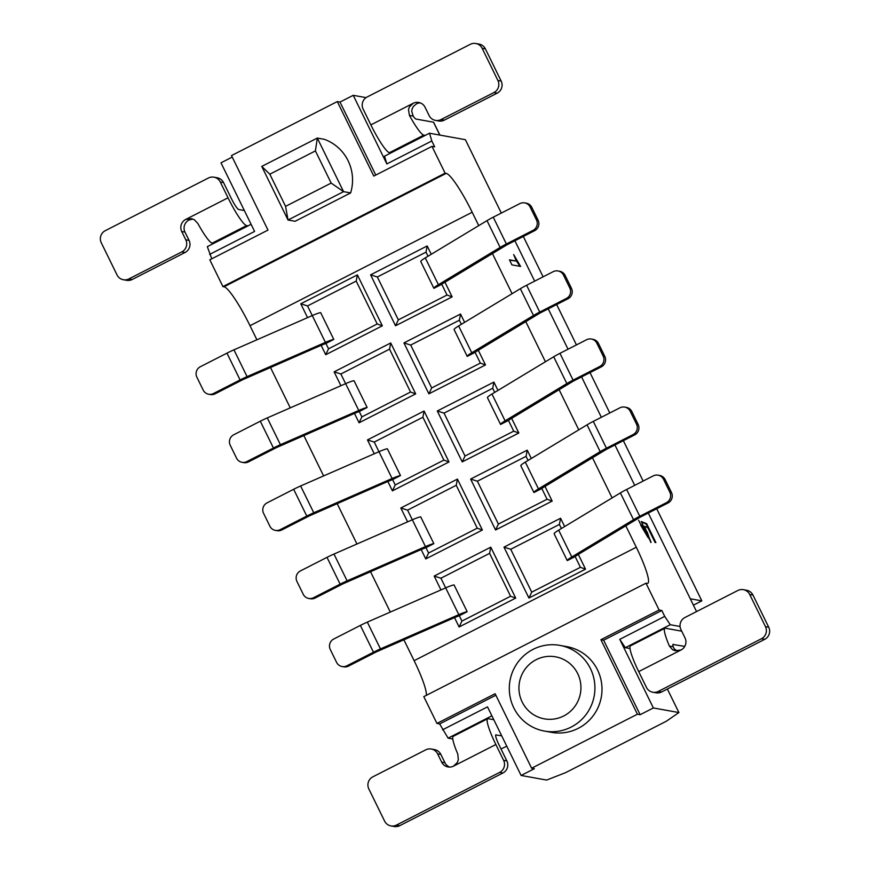 <?xml version="1.0" encoding="UTF-8"?>
<svg xmlns="http://www.w3.org/2000/svg" width="870" height="870" viewBox="0 0 870 870"><rect width="100%" height="100%" fill="white"/><g stroke="black" fill="none" stroke-linecap="round" stroke-linejoin="round"><path stroke-width="1.3" d="M375.775 175.066L340.007 102.073L353.242 95.319L386.846 163.919L384.54 156.176L429.508 133.219L465.374 139.689L501.327 213.074M514.899 240.772L534.669 281.14M548.241 308.839L568.023 349.207M581.584 376.917L601.366 417.285M614.938 444.983L634.708 485.351M648.28 513.05L696.555 611.577M693.412 605.161L701.829 600.855L690.28 598.778M523.316 236.466L543.097 276.834M556.669 304.543L576.44 344.911M590.012 372.61L609.794 412.978M623.366 440.677L643.137 481.045M656.709 508.754L701.829 600.855M630 648.52L625.323 647.682L619.755 639.341L653.359 707.952L640.135 714.705L603.639 640.2L661.831 610.49L659.112 610L600.92 639.711L637.416 714.216L531.624 768.232L495.117 693.727L436.936 723.438L423.799 696.631L645.986 583.204L647.073 583.4A42.032 6.188 63 0 0 647.802 583.313A42.032 6.188 63 0 0 636.296 547.252L414.12 660.678A42.032 6.188 -117 0 1 426.354 695.326M414.12 660.678L403.897 639.831M390.304 612.067L370.555 571.753M356.95 544L337.201 503.686M323.607 475.923L303.858 435.609M290.265 407.856L270.516 367.542M256.911 339.789L250.005 325.695L472.192 212.258A42.032 6.188 63 0 0 446.201 173.369L445.114 173.173L222.927 286.6L224.014 286.796A42.032 6.188 -117 0 1 250.005 325.695M222.927 286.6L209.8 259.804L267.993 230.093L231.496 155.589L337.299 101.572L373.796 176.077L431.977 146.367L434.695 146.867L431.814 140.962L386.846 163.919M211.78 258.792L207.321 246.656L251.104 224.308M452.781 739L448.104 738.151L439.644 723.927L495.856 695.228M436.936 723.438L439.644 723.927M531.624 768.232L534.332 768.721L521.108 775.464L487.504 706.864L442.536 729.821M653.359 707.952L678.904 712.563L666.3 721.252L565.794 772.56L546.654 780.075L521.108 775.464M637.416 714.216L640.135 714.705M667.377 689.029L678.904 712.563M600.92 639.711L603.639 640.2M209.626 254.399L254.595 231.442L220.991 162.831L232.225 157.089M340.007 102.073L337.299 101.572M366.053 97.625L353.242 95.319M619.755 639.341L664.713 616.384L661.831 610.49M491.887 715.803L448.104 738.151M680.068 626.487L670.291 624.725L625.323 647.682M431.814 140.962L429.508 133.219M670.291 624.725L664.713 616.384M659.112 610L645.986 583.204M559.845 645.377L566.914 646.649A43.533 42.793 100.2 0 1 601.583 683.178A43.533 42.793 100.2 0 1 578.213 728.353A43.533 42.793 100.2 0 1 551.449 732.344L544.381 731.061A43.533 42.793 100.2 0 1 510.005 680.623A43.533 42.793 100.2 0 1 559.845 645.377A43.533 42.793 100.2 0 1 594.514 681.906A43.533 42.793 100.2 0 1 571.155 727.081A43.533 42.793 100.2 0 1 544.381 731.061M445.114 173.173L431.977 146.367M324.379 139.331A43.533 42.793 100.2 0 1 350.632 192.933L295.093 221.284L288.024 220.012L261.761 166.409L317.311 138.058L324.379 139.331M350.632 192.933L343.563 191.65L288.024 220.012L285.577 206.353L331.165 183.081L315.408 150.923L269.82 174.196L285.577 206.353M315.408 150.923L317.311 138.058L343.563 191.65L331.165 183.081M563.727 715.966A31.527 30.994 -79.8 0 0 567.099 661.483A31.527 30.994 -79.8 0 0 518.998 686.038A31.527 30.994 -79.8 0 0 563.727 715.966M261.761 166.409L269.82 174.196M636.296 547.252L625.813 525.839M612.121 497.901L592.47 457.772M578.778 429.834L559.116 389.706M545.436 361.768L525.774 321.628M512.082 293.69L492.42 253.561M478.739 225.624L472.192 212.258M671.477 492.496L669.846 492.202L663.549 479.337A7.808 7.678 -79.8 0 0 658.057 475.172L659.688 475.466A7.808 7.678 100.2 0 1 665.18 479.631L671.477 492.496A7.808 7.678 100.2 0 1 668.019 502.98L641.407 516.562A6.003 0.663 -26.1 0 0 638.906 517.944L578.311 554.407L585.532 569.154L528.927 598.049L503.98 547.132L560.584 518.237L564.663 526.557M638.134 424.429L636.503 424.136L630.206 411.271A7.808 7.678 -79.8 0 0 624.714 407.095L626.346 407.388A7.808 7.678 100.2 0 1 631.837 411.564L638.134 424.429A7.808 7.678 100.2 0 1 634.676 434.902L608.065 448.496A6.003 0.663 -26.1 0 0 605.563 449.866L543.783 487.156A6.003 0.663 -26.1 0 0 542.325 488.157L541.803 488.516L547.056 499.239L552.178 501.087L544.957 486.341M531.309 458.479L527.231 450.16L470.626 479.065L495.574 529.982L552.178 501.087M604.791 356.363L603.16 356.069L596.853 343.204A7.808 7.678 -79.8 0 0 591.361 339.028L592.992 339.322A7.808 7.678 100.2 0 1 598.484 343.498L604.791 356.363A7.808 7.678 100.2 0 1 601.322 366.835L574.711 380.418A6.003 0.663 -26.1 0 0 572.21 381.799L510.44 419.079A6.003 0.663 -26.1 0 0 508.983 420.079L508.461 420.449L513.713 431.161L518.835 433.01L511.614 418.274M497.966 390.412L493.888 382.093L437.284 410.988L462.231 461.905L518.835 433.01M571.438 288.285L569.807 287.992L563.51 275.127A7.808 7.678 -79.8 0 0 558.018 270.962L559.649 271.255A7.808 7.678 100.2 0 1 565.141 275.42L571.438 288.285A7.808 7.678 100.2 0 1 567.979 298.769L541.368 312.352A6.003 0.663 -26.1 0 0 538.867 313.733L477.086 351.012A6.003 0.663 -26.1 0 0 475.64 352.013L475.107 352.372L480.36 363.094L485.482 364.943L478.261 350.197M464.613 322.346L460.534 314.026L403.941 342.921L428.877 393.838L485.482 364.943M538.095 220.219L536.464 219.925L530.156 207.06A7.808 7.678 -79.8 0 0 524.664 202.884L526.296 203.178A7.808 7.678 100.2 0 1 531.787 207.354L538.095 220.219A7.808 7.678 100.2 0 1 534.626 230.691L508.015 244.285A6.003 0.663 -26.1 0 0 505.524 245.655L443.743 282.946A6.003 0.663 -26.1 0 0 442.286 283.946L441.764 284.305L447.017 295.028L452.139 296.866L444.918 282.13M431.27 254.268L427.192 245.949L370.587 274.855L395.535 325.772L452.139 296.866M357.385 274.887L356.2 281.086L377.21 323.966L328.534 348.816L325.913 343.454L325.119 343.759A6.003 0.663 -26.1 0 0 322.922 344.629L321.128 345.325L325.728 354.71L382.332 325.815L357.385 274.887L300.781 303.793L307.567 317.637M321.128 345.325L244.513 378.918A6.003 0.663 -26.1 0 0 241.719 380.233L215.107 393.816A7.808 7.678 100.2 0 1 210.312 394.534L208.68 394.24A7.808 7.678 -79.8 0 0 213.476 393.523L215.107 393.816M390.728 342.965L389.542 349.153L410.553 392.033L361.887 416.882L359.256 411.521L358.462 411.836A6.003 0.663 -26.1 0 0 356.265 412.695L354.481 413.402L359.071 422.776L415.675 393.882L390.728 342.965L334.123 371.86L340.909 385.714M354.481 413.402L277.856 446.984A6.003 0.663 -26.1 0 0 275.072 448.311L248.461 461.894A7.808 7.678 100.2 0 1 243.654 462.612L242.023 462.307A7.808 7.678 -79.8 0 0 246.83 461.6L248.461 461.894M424.081 411.031L422.896 417.23L443.896 460.099L395.23 484.949L392.609 479.587L391.815 479.903A6.003 0.663 -26.1 0 0 389.619 480.773L387.824 481.469L392.424 490.854L449.018 461.948L424.081 411.031L367.477 439.926L374.263 453.781M387.824 481.469L311.21 515.051A6.003 0.663 -26.1 0 0 308.415 516.378L281.804 529.96A7.808 7.678 100.2 0 1 277.008 530.678L275.377 530.385A7.808 7.678 -79.8 0 0 280.173 529.667L281.804 529.96M457.424 479.098L456.239 485.297L477.249 528.177L428.584 553.026L425.952 547.665L425.158 547.969A6.003 0.663 -26.1 0 0 422.961 548.839L421.167 549.535L425.767 558.921L482.371 530.026L457.424 479.098L400.82 508.004L407.606 521.848M421.167 549.535L344.553 583.128A6.003 0.663 -26.1 0 0 341.758 584.444L315.157 598.038A7.808 7.678 100.2 0 1 310.351 598.745L308.719 598.451A7.808 7.678 -79.8 0 0 313.526 597.733L315.157 598.038M440.949 589.925L434.173 576.071L490.778 547.176L515.714 598.092L459.11 626.987L454.521 617.613L377.895 651.195A6.003 0.663 -26.1 0 0 375.111 652.522L348.5 666.105A7.808 7.678 100.2 0 1 343.704 666.822L342.073 666.529A7.808 7.678 -79.8 0 0 346.869 665.811L348.5 666.105M427.192 245.949L426.006 252.148L428.018 256.237M447.017 295.028L398.351 319.866L395.535 325.772M370.587 274.855L377.341 276.986L426.006 252.148M398.351 319.866L377.341 276.986M377.21 323.966L382.332 325.815M328.534 348.816L325.728 354.71M300.781 303.793L307.534 305.935L356.2 281.086M208.68 394.24A7.808 7.678 -79.8 0 1 203.188 390.075L196.892 377.21A7.808 7.678 100.2 0 1 200.35 366.727L226.961 353.144A15.008 1.653 -26.1 0 1 233.943 349.838L312.286 315.571L307.534 305.935M460.534 314.026L459.36 320.214L461.361 324.303M480.36 363.094L431.694 387.944L428.877 393.838M403.941 342.921L410.683 345.064L459.36 320.214M431.694 387.944L410.683 345.064M410.553 392.033L415.675 393.882M361.887 416.882L359.071 422.776M334.123 371.86L340.877 374.002L389.542 349.153M345.607 383.659L340.877 374.002M493.888 382.093L492.703 388.281L494.704 392.381M513.713 431.161L465.037 456.01L462.231 461.905M437.284 410.988L444.037 413.13L492.703 388.281M465.037 456.01L444.037 413.13M443.896 460.099L449.018 461.948M395.23 484.949L392.424 490.854M367.477 439.926L374.23 442.069L422.896 417.23M378.961 451.726L374.23 442.069M527.231 450.16L526.056 456.358L528.057 460.447M547.056 499.239L498.39 524.077L495.574 529.982M470.626 479.065L477.38 481.208L526.056 456.358M498.39 524.077L477.38 481.208M477.249 528.177L482.371 530.026M428.584 553.026L425.767 558.921M400.82 508.004L407.573 510.146L456.239 485.297M308.719 598.451A7.808 7.678 -79.8 0 1 303.228 594.286L296.931 581.421A7.808 7.678 100.2 0 1 300.389 570.938L327 557.355A15.008 1.653 -26.1 0 1 333.982 554.049L412.337 519.781L407.573 510.146M578.311 554.407L577.136 555.223A6.003 0.663 -26.1 0 0 575.679 556.224L575.157 556.582L580.41 567.305L585.532 569.154M560.584 518.237L559.399 524.425L561.4 528.514M580.41 567.305L531.733 592.155L528.927 598.049M503.98 547.132L510.733 549.274L559.399 524.425M531.733 592.155L510.733 549.274M490.778 547.176L489.592 553.363L510.592 596.244L515.714 598.092M510.592 596.244L461.926 621.093L459.11 626.987M434.173 576.071L440.916 578.213L489.592 553.363M461.926 621.093L459.306 615.732L458.501 616.047A6.003 0.663 -26.1 0 0 456.315 616.906L454.521 617.613M342.073 666.529A7.808 7.678 -79.8 0 1 336.581 662.353L330.274 649.488A7.808 7.678 100.2 0 1 333.743 639.015L360.354 625.421A15.008 1.653 -26.1 0 1 367.325 622.115L445.679 587.859L440.916 578.213M509.439 259.825L516.356 261.065L513.659 254.562L520.619 266.448L511.919 264.882L509.439 259.825M641.582 524.98L648.618 537.356L641.223 521.511L646.638 523.686L655.904 542.597L655.056 542.445L647.835 527.709L644.507 526.306L651.108 542.401L641.582 524.98M641.005 525.154L638.591 520.227M650.793 542.467L647.204 531.994M645.018 528.166L643.974 526.578L644.507 526.306M655.175 542.467L646.106 523.957L641.516 522.109M648.607 537.356L648.085 537.616L640.755 525.273L641.277 525.001M519.89 266.318L515.79 259.912M516.356 261.065L509.635 260.217M441.764 284.305L433.891 288.329L420.754 261.522A15.008 1.653 -26.1 0 1 425.278 257.89L487.015 220.632A15.008 1.653 -26.1 0 1 493.257 217.185L519.868 203.602A7.808 7.678 -79.8 0 1 524.664 202.884M333.786 339.43A15.008 1.653 153.9 0 0 325.423 342.378L312.286 315.571A15.008 1.653 -26.1 0 1 320.66 312.624L333.786 339.43L325.913 343.454M475.107 352.372L467.233 356.396L454.107 329.599A15.008 1.653 -26.1 0 1 458.631 325.956L520.358 288.699A15.008 1.653 -26.1 0 1 526.611 285.262L553.211 271.668A7.808 7.678 -79.8 0 1 558.018 270.962M242.023 462.307A7.808 7.678 -79.8 0 1 236.542 458.142L230.235 445.277A7.808 7.678 100.2 0 1 233.704 434.793L260.304 421.21A15.008 1.653 -26.1 0 1 267.286 417.904L345.64 383.648A15.008 1.653 -26.1 0 1 354.014 380.701L367.14 407.497L359.256 411.521M508.461 420.449L500.576 424.462L487.45 397.666A15.008 1.653 -26.1 0 1 491.974 394.034L553.701 356.765A15.008 1.653 -26.1 0 1 559.954 353.329L586.565 339.746A7.808 7.678 -79.8 0 1 591.361 339.028M275.377 530.385A7.808 7.678 -79.8 0 1 269.885 526.209L263.577 513.343A7.808 7.678 100.2 0 1 267.046 502.871L293.658 489.288A15.008 1.653 -26.1 0 1 300.628 485.971L378.983 451.715A15.008 1.653 -26.1 0 1 387.357 448.768L400.483 475.575L392.609 479.587M541.803 488.516L533.93 492.54L520.804 465.733A15.008 1.653 -26.1 0 1 525.317 462.1L587.054 424.843A15.008 1.653 -26.1 0 1 593.296 421.395L619.908 407.812A7.808 7.678 -79.8 0 1 624.714 407.095M433.836 543.641A15.008 1.653 153.9 0 0 425.463 546.588L412.337 519.781A15.008 1.653 -26.1 0 1 420.699 516.845L433.836 543.641L425.952 547.665M575.157 556.582L567.273 560.606L554.146 533.81A15.008 1.653 -26.1 0 1 558.67 530.167L620.397 492.909A15.008 1.653 -26.1 0 1 626.65 489.473L653.261 475.879A7.808 7.678 -79.8 0 1 658.057 475.172M467.179 611.708A15.008 1.653 153.9 0 0 458.805 614.655L445.679 587.859A15.008 1.653 -26.1 0 1 454.053 584.912L467.179 611.708L459.306 615.732M536.464 219.925A7.808 7.678 100.2 0 1 532.995 230.398L506.383 243.992A15.008 1.653 153.9 0 0 500.141 247.428L438.404 284.686A15.008 1.653 153.9 0 0 433.891 288.329M325.423 342.378L247.069 376.634A15.008 1.653 153.9 0 0 240.087 379.94L213.476 393.523M248.059 225.852L246.601 225.591L212.215 243.143L213.672 243.415M425.278 135.383L423.82 135.122L389.434 152.674L390.891 152.935M420.33 102.91A9.004 8.852 100.2 0 0 416.447 103.878L413.457 106.368L412.195 108.663L411.706 111.208L413.196 116.102A12.006 1.773 -117 0 0 415.947 119.038L433.499 122.202A9.004 0.99 -26.1 0 1 433.651 122.289L439.926 135.1M192.879 219.044L188.986 220.012A9.004 8.852 -79.8 0 0 184.984 232.094L189.051 240.403A9.004 8.852 100.2 0 1 185.06 252.496L132.153 279.509A9.004 8.852 100.2 0 1 126.618 280.325L123.355 279.738A9.004 8.852 -79.8 0 1 117.026 274.931L101.268 242.763A9.004 8.852 -79.8 0 1 105.259 230.68L208.419 178.013A9.004 8.852 100.2 0 1 213.955 177.186L217.217 177.774A9.004 8.852 100.2 0 1 223.557 182.591L231.3 198.403A12.006 1.773 -117 0 0 238.728 209.518L244.35 210.529M213.955 177.186A9.004 8.852 100.2 0 1 220.295 182.004L228.038 197.816A30.026 4.426 63 0 0 246.601 225.591M123.355 279.738A9.004 8.852 -79.8 0 0 128.901 278.911L181.797 251.908A9.004 8.852 -79.8 0 0 185.788 239.815L181.721 231.507A9.004 8.852 100.2 0 1 185.723 219.414L191.541 218.653L194.325 219.751L197.838 223.449A30.026 4.426 63 0 0 212.215 243.143M413.196 116.102L409.444 115.427A30.026 4.426 63 0 0 423.82 135.122M409.444 115.427L408.476 109.62L409.476 106.847L413.196 103.291L370.87 124.888A30.026 4.426 63 0 0 389.434 152.674M370.87 124.888L363.127 109.076A9.004 8.852 -79.8 0 1 367.118 96.994L470.278 44.326A9.004 8.852 -79.8 0 1 475.814 43.5L479.076 44.087A9.004 8.852 100.2 0 1 485.406 48.905L501.163 81.062A9.004 8.852 100.2 0 1 497.172 93.155L444.265 120.158A9.004 8.852 100.2 0 1 438.73 120.984L435.468 120.397A9.004 8.852 -79.8 0 0 441.003 119.571L493.91 92.568A9.004 8.852 -79.8 0 0 497.901 80.475L482.154 48.318A9.004 8.852 -79.8 0 0 475.814 43.5M435.468 120.397A9.004 8.852 -79.8 0 1 429.138 115.579L425.06 107.271A9.004 8.852 -79.8 0 0 413.196 103.291M743.382 589.675L746.645 590.262A9.004 8.852 100.2 0 1 752.974 595.069L768.732 627.237A9.004 8.852 100.2 0 1 764.741 639.319L661.581 691.987L658.318 691.4L761.478 638.732A9.004 8.852 -79.8 0 0 765.469 626.639L749.712 594.482A9.004 8.852 -79.8 0 0 737.847 590.491L684.94 617.504A9.004 8.852 -79.8 0 0 680.949 629.597L685.016 637.906A9.004 8.852 100.2 0 1 681.014 649.988L675.218 650.76L672.521 649.672L669.4 646.051A30.026 4.426 -117 0 1 664.865 628.281A30.026 4.426 -117 0 1 665.387 628.227L681.721 631.174M487.657 718.761L453.27 736.314A30.026 4.426 -117 0 0 457.794 754.083L458.338 759.814L457.272 762.566L453.553 766.122L495.867 744.524A30.026 4.426 -117 0 1 487.657 718.761A30.026 4.426 -117 0 1 488.179 718.696L493.801 719.718M501.675 735.792L495.704 734.965M501.011 748.95L506.775 746.21M684.766 646.377L672.912 644.485M658.318 691.4A9.004 8.852 100.2 0 1 646.443 687.409L638.7 671.596A30.026 4.426 -117 0 1 630.478 645.834L664.865 628.281M669.4 646.051L673.141 646.725A12.006 1.773 -117 0 1 673.054 644.333A12.006 1.773 -117 0 1 673.271 644.3M495.867 744.524L503.61 760.336L506.873 760.924L499.13 745.111A12.006 1.773 -117 0 1 495.846 734.802A12.006 1.773 -117 0 1 496.052 734.78M673.141 646.725L674.272 648.868L677.175 650.956M661.581 691.987A9.004 8.852 100.2 0 1 656.045 692.814L652.783 692.226M449.67 767.09A9.004 8.852 100.2 0 1 444.94 762.729L441.677 762.142A9.004 8.852 -79.8 0 0 453.553 766.122M441.677 762.142L437.61 753.833A9.004 8.852 -79.8 0 0 425.734 749.842L372.828 776.845A9.004 8.852 -79.8 0 0 368.837 788.938L384.594 821.095A9.004 8.852 -79.8 0 0 396.459 825.086L499.619 772.419A9.004 8.852 -79.8 0 0 503.61 760.336M499.619 772.419L502.882 773.006A9.004 8.852 -79.8 0 0 506.873 760.924M502.882 773.006L399.721 825.673A9.004 8.852 100.2 0 1 394.186 826.5L390.924 825.913M431.27 749.016L434.532 749.603A9.004 8.852 100.2 0 1 440.862 754.42L444.94 762.729M569.807 287.992A7.808 7.678 100.2 0 1 566.348 298.475L539.737 312.058A15.008 1.653 153.9 0 0 533.484 315.495L471.757 352.752A15.008 1.653 153.9 0 0 467.233 356.396M367.14 407.497A15.008 1.653 153.9 0 0 358.766 410.444L280.412 444.7A15.008 1.653 153.9 0 0 273.441 448.017L246.83 461.6M603.16 356.069A7.808 7.678 100.2 0 1 599.691 366.542L573.08 380.125A15.008 1.653 153.9 0 0 566.838 383.572L505.1 420.83A15.008 1.653 153.9 0 0 500.576 424.462M400.483 475.575A15.008 1.653 153.9 0 0 392.109 478.511L313.765 512.778A15.008 1.653 153.9 0 0 306.784 516.084L280.173 529.667M636.503 424.136A7.808 7.678 100.2 0 1 633.045 434.608L606.433 448.202A15.008 1.653 153.9 0 0 600.18 451.639L538.454 488.896A15.008 1.653 153.9 0 0 533.93 492.54M425.463 546.588L347.108 580.845A15.008 1.653 153.9 0 0 340.126 584.151L313.526 597.733M669.846 492.202A7.808 7.678 100.2 0 1 666.387 502.686L639.776 516.269A15.008 1.653 153.9 0 0 633.534 519.705L571.797 556.974A15.008 1.653 153.9 0 0 567.273 560.606M458.805 614.655L380.451 648.911A15.008 1.653 153.9 0 0 373.48 652.228L346.869 665.811M224.014 286.796L446.201 173.369M534.626 230.691L532.995 230.398M493.257 217.185L506.383 243.992M487.015 220.632L500.141 247.428M425.278 257.89L438.404 284.686M530.156 207.06L531.787 207.354M240.087 379.94L226.961 353.144M247.069 376.634L233.943 349.838M223.557 182.591L220.295 182.004M228.038 197.816L185.723 219.414M433.499 122.202L439.796 135.078M181.721 231.507L184.984 232.094M128.901 278.911L132.153 279.509M185.06 252.496L181.797 251.908M185.788 239.815L189.051 240.403M444.265 120.158L441.003 119.571M497.172 93.155L493.91 92.568M501.163 81.062L497.901 80.475M485.406 48.905L482.154 48.318M638.7 671.596L681.014 649.988M749.712 594.482L752.974 595.069M765.469 626.639L768.732 627.237M761.478 638.732L764.741 639.319M440.862 754.42L437.61 753.833M399.721 825.673L396.459 825.086M567.979 298.769L566.348 298.475M526.611 285.262L539.737 312.058M520.358 288.699L533.484 315.495M458.631 325.956L471.757 352.752M563.51 275.127L565.141 275.42M273.441 448.017L260.304 421.21M280.412 444.7L267.286 417.904M358.766 410.444L345.64 383.648M601.322 366.835L599.691 366.542M559.954 353.329L573.08 380.125M553.701 356.765L566.838 383.572M491.974 394.034L505.1 420.83M596.853 343.204L598.484 343.498M306.784 516.084L293.658 489.288M313.765 512.778L300.628 485.971M392.109 478.511L378.983 451.715M634.676 434.902L633.045 434.608M593.296 421.395L606.433 448.202M587.054 424.843L600.18 451.639M525.317 462.1L538.454 488.896M630.206 411.271L631.837 411.564M340.126 584.151L327 557.355M347.108 580.845L333.982 554.049M668.019 502.98L666.387 502.686M626.65 489.473L639.776 516.269M620.397 492.909L633.534 519.705M558.67 530.167L571.797 556.974M663.549 479.337L665.18 479.631M373.48 652.228L360.354 625.421M380.451 648.911L367.325 622.115"/></g></svg>
